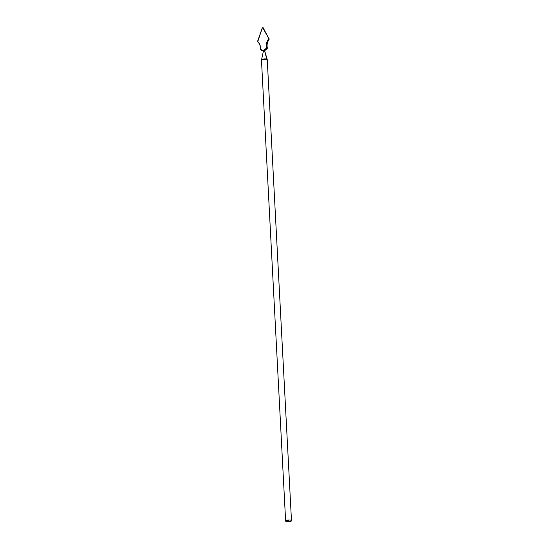 <?xml version="1.0" encoding="UTF-8"?>
<svg xmlns="http://www.w3.org/2000/svg" width="549" height="549" viewBox="0 0 549 549"><rect width="100%" height="100%" fill="white"/><g stroke="black" fill="none" stroke-linecap="round" stroke-linejoin="round"><path stroke-width="0.82" d="M290.126 521.55A2.93 0.878 177 0 0 291.485 520.726A2.93 0.878 177 0 0 289.947 520.04A2.93 0.878 177 0 0 286.983 520.212A2.93 0.878 177 0 0 285.624 521.035A2.93 0.878 177 0 0 287.168 521.722A2.93 0.878 177 0 0 290.126 521.55M288.39 520.919L288.829 520.816L288.39 520.919M287.1 520.562L288.534 520.582L287.1 520.562M288.403 520.624L287.875 520.335M263.163 50.947L261.509 50.474L260.308 49.348C260.631 46.123 259.752 43.625 257.694 41.848L262.298 27.793L263.088 27.642L269.079 39.322C267.246 42.067 266.656 44.956 267.301 47.996L264.639 50.707L264.117 50.487L264.584 50.782M263.705 50.933L261.509 50.474L260.439 49.465L263.52 50.57L266.828 47.79L263.52 50.57L264.536 50.59L266.8 59.203A2.862 0.858 -3 0 0 262.854 59.127A2.862 0.858 -3 0 0 261.537 59.862L263.52 50.57L263.074 50.412M266.491 47.825C265.908 44.737 266.574 41.793 268.502 39.006L268.784 39.199C266.903 41.916 266.251 44.785 266.828 47.79L267.342 48.031C266.69 44.984 267.281 42.081 269.127 39.329L268.784 39.199L268.845 38.643L269.168 38.855M291.485 520.726L267.239 59.566A2.862 0.858 177 0 0 266.8 59.203M264.721 50.68L267.288 48.415L266.457 48.024M287.518 520.624L288.033 520.747M287.724 520.823L287.182 520.637M257.584 41.312L262.333 27.814L263.074 27.635L268.845 38.643L262.765 27.724L262.395 27.814L257.694 41.587C259.814 43.412 260.706 45.979 260.384 49.28M262.347 27.821L263.122 27.67L269.099 39.288M262.333 27.814L262.765 27.724M267.349 60.177A2.93 0.878 177 0 0 265.805 59.484A2.93 0.878 177 0 0 262.847 59.663A2.93 0.878 177 0 0 261.489 60.479L261.537 59.862M260.418 49.712L260.274 49.314C260.59 46.082 259.725 43.591 257.673 41.841L257.694 41.587M262.395 27.814L263.122 27.718M257.694 41.848L257.639 41.326M264.645 50.666L267.239 59.566M285.624 521.035L261.489 60.479M263.746 50.94L262.01 50.686"/></g></svg>

